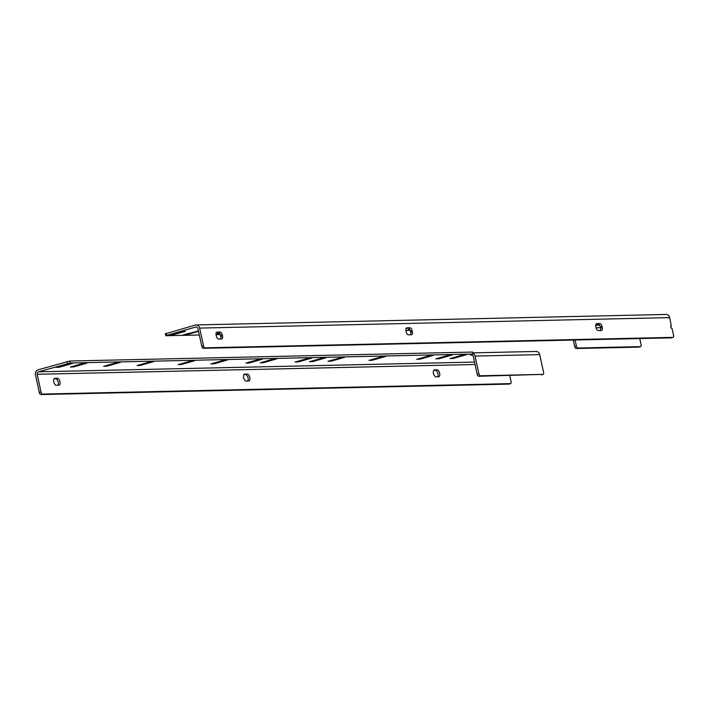 <?xml version="1.0" encoding="UTF-8"?>
<svg xmlns="http://www.w3.org/2000/svg" width="709" height="709" viewBox="0 0 709 709"><rect width="100%" height="100%" fill="white"/><g stroke="black" fill="none" stroke-linecap="round" stroke-linejoin="round"><path stroke-width="1.06" d="M178.136 364.656L191.483 360.819L194.683 360.704L181.291 364.532L178.136 364.656M210.972 363.921L224.328 360.083L227.518 359.968L214.136 363.797L210.972 363.894M249.027 363.017L245.952 363.088L259.219 359.303L262.419 359.188L249.027 363.017L248.859 362.255M56.011 367.377L69.367 363.549L72.557 363.425L59.175 367.253L56.002 367.351M83.724 363.221L86.808 363.159L73.532 366.934L70.342 367.049L83.724 363.221M103.727 366.314L117.082 362.476L120.273 362.361L106.891 366.19L103.718 366.287M137.085 365.569L150.432 361.732L153.631 361.617L140.24 365.445L137.076 365.543M416.741 359.33L430.097 355.493L433.288 355.377L419.905 359.206L416.732 359.303M438.889 358.781L435.813 358.851L449.081 355.067L452.28 354.952L438.889 358.781L438.72 358.018M463.447 354.748L466.531 354.677L453.255 358.462L450.064 358.577L463.447 354.748M260.238 362.822L273.585 358.984L276.785 358.869L263.393 362.698L260.23 362.795M295.13 362.042L308.477 358.205L311.676 358.089L298.285 361.918L295.13 362.042M309.496 361.723L322.852 357.885L326.043 357.77L312.66 361.599L309.487 361.696M327.966 361.306L341.321 357.478L344.521 357.354L331.13 361.182L327.966 361.28M369.017 360.394L382.373 356.556L385.572 356.441L372.181 360.269L369.017 360.367M471.919 354.979L470.359 355.103L473.018 354.03L70.288 363.017L38.437 371.808L474.543 362.077M473.32 354.092L472.584 352.054L69.854 361.041L38.002 369.832A4.086 3.527 -91.3 0 0 35.45 374.769L39.323 392.52A2.118 1.046 74.1 0 0 40.838 394.558L42.549 394.071L510.489 383.631A2.038 1.001 74.1 0 0 510.613 383.613A2.038 1.001 74.1 0 0 511.083 381.628L509.762 375.566M471.086 354.863L471.113 354.996A2.118 1.835 88.7 0 1 473.337 356.547L477.192 374.219A2.118 1.046 -105.9 0 0 478.708 376.257L480.418 375.77A2.118 1.046 -105.9 0 1 478.903 373.74L477.192 374.219M473.045 352.852L536.128 351.451A4.165 3.598 88.7 0 1 539.709 354.615L543.564 372.296A2.118 1.046 -105.9 0 1 543.076 374.361A2.118 1.046 -105.9 0 1 542.943 374.379L478.708 376.257M475.074 364.506L37.16 374.281A2.038 1.764 88.7 0 1 38.437 371.808M37.16 374.281L41.033 392.033A2.118 1.046 74.1 0 0 42.549 394.071M473.151 353.33A4.165 3.598 88.7 0 1 475.048 356.06L478.903 373.74M57.376 378.305A3.572 1.755 -105.9 0 1 59.875 381.513A3.572 1.755 -105.9 0 1 59.113 385.217A3.572 1.755 -105.9 0 1 58.891 385.244L56.33 385.306A3.572 1.755 -105.9 0 1 53.822 382.089A3.572 1.755 -105.9 0 1 54.593 378.393A3.572 1.755 -105.9 0 1 54.815 378.358L57.376 378.305L55.665 378.792A3.572 1.755 74.1 0 1 57.97 381.345A3.572 1.755 74.1 0 1 57.961 385.271M247.237 374.068A3.572 1.755 -105.9 0 1 249.736 377.277A3.572 1.755 -105.9 0 1 248.974 380.981A3.572 1.755 -105.9 0 1 248.753 381.008L246.191 381.07A3.572 1.755 -105.9 0 1 243.683 377.853A3.572 1.755 -105.9 0 1 244.454 374.157A3.572 1.755 -105.9 0 1 244.676 374.122L247.237 374.068L245.527 374.556A3.572 1.755 74.1 0 1 247.831 377.108A3.572 1.755 74.1 0 1 247.822 381.034M437.099 369.832A3.572 1.755 -105.9 0 1 439.598 373.04A3.572 1.755 -105.9 0 1 438.836 376.745A3.572 1.755 -105.9 0 1 438.614 376.771L436.053 376.833A3.572 1.755 -105.9 0 1 433.545 373.616A3.572 1.755 -105.9 0 1 434.316 369.921A3.572 1.755 -105.9 0 1 434.537 369.885L437.099 369.832L435.388 370.32A3.572 1.755 74.1 0 1 437.692 372.872A3.572 1.755 74.1 0 1 437.683 376.798M480.418 375.77L542.943 374.379M54.026 378.828L55.665 378.792M243.887 374.591L245.527 374.556M433.748 370.355L435.388 370.32M510.489 383.631L508.778 384.118A2.038 1.001 74.1 0 0 508.902 384.101A2.038 1.001 74.1 0 0 509.027 384.048M508.778 384.118L40.838 394.558M165.587 333.771L195.276 325.05A4.165 3.598 88.7 0 1 196.065 324.935A4.165 3.598 88.7 0 1 199.646 328.099L203.518 345.859A2.038 1.001 74.1 0 0 204.972 347.818L672.956 337.369A2.038 1.001 74.1 0 0 673.08 337.351A2.038 1.001 74.1 0 0 673.55 335.366L672.079 328.63L670.847 327.709L670.741 326.202L671.299 326.184L670.617 326.379L671.299 326.184M409.705 329.393L407.967 329.898L409.97 329.862M219.763 334.054L219.595 333.292L216.679 334.125L220.038 333.974M198.458 330.988L183.214 334.914L186.405 334.799L198.538 331.342M182.231 331.404L168.848 335.233L172.039 335.118L185.315 331.342L182.231 331.404M671.334 326.175L669.677 317.614A4.165 3.598 -91.3 0 0 666.097 314.442L196.065 324.935M639.74 338.565L641.06 344.618A2.038 1.001 -105.9 0 1 640.59 346.604A2.038 1.001 -105.9 0 1 640.466 346.621L577.862 348.022A2.038 1.001 -105.9 0 1 576.399 346.063L575.079 340.001M199.335 335.011L165.738 335.703L195.702 327.035A2.118 1.835 88.7 0 1 197.935 328.586L201.808 346.346A2.038 1.001 74.1 0 0 203.261 348.305L204.972 347.818M410.165 330.305L405.911 330.403M220.304 334.542L216.05 334.639M638.995 347.038A2.038 1.001 -105.9 0 1 638.88 347.091A2.038 1.001 -105.9 0 1 638.756 347.109L576.151 348.509A2.038 1.001 -105.9 0 1 574.689 346.55L573.271 340.045M600.337 330.527A3.058 1.498 74.1 0 0 600.514 327.983L602.225 327.496A3.058 1.498 -105.9 0 1 601.524 330.474A3.058 1.498 -105.9 0 1 601.338 330.509L598.254 330.571A3.058 1.498 -105.9 0 1 596.074 327.638L595.852 326.645A3.058 1.498 -105.9 0 1 596.553 323.667A3.058 1.498 -105.9 0 1 596.748 323.641L599.823 323.57A3.058 1.498 -105.9 0 1 602.012 326.512L600.301 327A3.058 1.498 74.1 0 0 598.112 324.057L599.823 323.57M602.225 327.496L602.012 326.512M410.476 334.763A3.058 1.498 74.1 0 0 410.653 332.22L412.363 331.732A3.058 1.498 -105.9 0 1 411.663 334.719A3.058 1.498 -105.9 0 1 411.477 334.745L408.393 334.808A3.058 1.498 -105.9 0 1 406.213 331.874L405.991 330.881A3.058 1.498 -105.9 0 1 406.691 327.904A3.058 1.498 -105.9 0 1 406.886 327.877L409.962 327.806A3.058 1.498 -105.9 0 1 412.151 330.748L410.44 331.236A3.058 1.498 74.1 0 0 408.251 328.294L409.962 327.806M412.363 331.732L412.151 330.748M220.614 338.999A3.058 1.498 74.1 0 0 220.791 336.456L222.502 335.969A3.058 1.498 -105.9 0 1 221.802 338.955A3.058 1.498 -105.9 0 1 221.616 338.982L218.532 339.053A3.058 1.498 -105.9 0 1 216.351 336.11L216.13 335.118A3.058 1.498 -105.9 0 1 216.83 332.14A3.058 1.498 -105.9 0 1 217.025 332.113L220.1 332.042A3.058 1.498 -105.9 0 1 222.289 334.985L220.579 335.472A3.058 1.498 74.1 0 0 218.39 332.53L220.1 332.042M222.502 335.969L222.289 334.985M596.03 324.102L598.112 324.057M406.168 328.338L408.251 328.294M216.307 332.574L218.39 332.53M672.956 337.369L671.246 337.856A2.038 1.001 74.1 0 0 671.37 337.839A2.038 1.001 74.1 0 0 671.494 337.785M671.246 337.856L203.261 348.305M600.301 327L600.514 327.983M410.44 331.236L410.653 332.22M220.579 335.472L220.791 336.456M180.963 364.594L180.804 363.859M181.132 363.77L181.291 364.532M213.808 363.859L213.648 363.123M213.967 363.035L214.136 363.797M248.699 363.079L248.54 362.352M58.838 367.315L58.679 366.588M59.007 366.491L59.175 367.253M73.204 366.996L73.045 366.261M73.373 366.172L73.532 366.934M106.563 366.252L106.403 365.516M106.722 365.427L106.891 366.19M139.912 365.507L139.753 364.772M140.081 364.683L140.24 365.445M419.577 359.268L419.418 358.532M419.737 358.444L419.905 359.206M438.561 358.843L438.401 358.116M452.927 358.524L452.767 357.788M453.095 357.699L453.255 358.462M263.066 362.76L262.906 362.024M263.234 361.936L263.393 362.698M297.957 361.98L297.798 361.253M298.126 361.156L298.285 361.918M312.332 361.661L312.173 360.925M312.492 360.837L312.66 361.599M330.802 361.244L330.642 360.518M330.961 360.429L331.13 361.182M371.853 360.332L371.693 359.596M372.012 359.507L372.181 360.269M472.584 352.054L473.018 354.03M67.444 363.549L67.009 361.572M39.323 392.52L41.033 392.033M70.288 363.017L69.854 361.041M475.048 356.06L539.709 354.615M219.435 334.116L219.276 333.381M186.237 334.036L186.405 334.799M186.077 334.861L185.918 334.125M171.879 334.356L172.039 335.118M171.711 335.18L171.551 334.444M199.646 328.099L669.677 317.614M166.269 333.31L166.704 335.286M203.518 345.859L201.808 346.346M599.575 325.165L595.728 325.254M195.702 327.035L196.508 327.017M574.689 346.55L576.399 346.063M600.452 327.682L596.101 327.78M640.466 346.621L638.756 347.109M576.151 348.509L577.862 348.022M541.366 374.848L543.076 374.361M508.902 384.101L510.613 383.613M165.738 335.703L165.303 333.717M640.59 346.604L638.88 347.091M673.08 337.351L671.37 337.839"/></g></svg>
